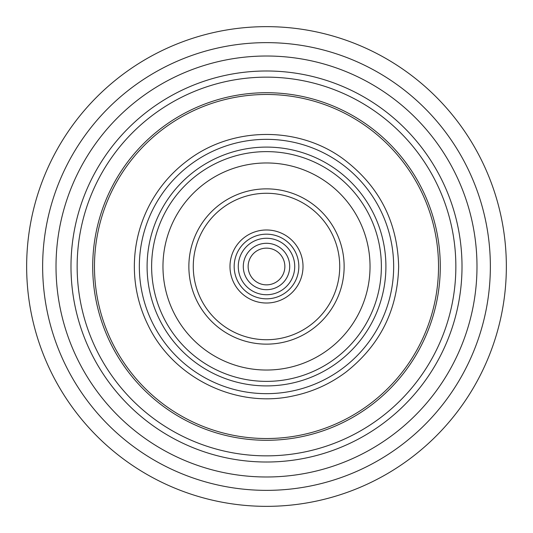 <?xml version="1.0" encoding="UTF-8"?>
<svg xmlns="http://www.w3.org/2000/svg" width="533" height="533" viewBox="0 0 533 533"><rect width="100%" height="100%" fill="white"/><g stroke="black" fill="none" stroke-linecap="round" stroke-linejoin="round"><path stroke-width="0.8" d="M147.095 266.5A119.405 119.405 0 0 1 266.5 147.095A119.405 119.405 0 0 1 385.905 266.5A119.405 119.405 0 0 1 266.5 385.905A119.405 119.405 0 0 1 147.095 266.5M151.625 266.5A114.875 114.875 0 0 1 266.5 151.625A114.875 114.875 0 0 1 381.375 266.5A114.875 114.875 0 0 1 266.5 381.375A114.875 114.875 0 0 1 151.625 266.5M370.035 266.5A103.535 103.535 0 0 1 266.5 370.035A103.535 103.535 0 0 1 162.965 266.5A103.535 103.535 0 0 1 266.5 162.965A103.535 103.535 0 0 1 370.035 266.5M344.138 266.5A77.638 77.638 0 0 1 266.5 344.138A77.638 77.638 0 0 1 188.862 266.5A77.638 77.638 0 0 1 266.5 188.862A77.638 77.638 0 0 1 344.138 266.5M339.728 266.5A73.228 73.228 0 0 1 266.5 339.728A73.228 73.228 0 0 1 193.272 266.5A73.228 73.228 0 0 1 266.5 193.272A73.228 73.228 0 0 1 339.728 266.5M229.983 266.5A36.517 36.517 0 0 1 266.5 229.983A36.517 36.517 0 0 1 303.017 266.5A36.517 36.517 0 0 1 266.5 303.017A36.517 36.517 0 0 1 229.983 266.5M234.174 266.5A32.326 32.326 0 0 1 266.5 234.174A32.326 32.326 0 0 1 298.826 266.5A32.326 32.326 0 0 1 266.5 298.826A32.326 32.326 0 0 1 234.174 266.5M294.729 266.5A28.229 28.229 0 0 1 266.5 294.729A28.229 28.229 0 0 1 238.271 266.5A28.229 28.229 0 0 1 266.5 238.271A28.229 28.229 0 0 1 294.729 266.5M243.295 266.5A23.205 23.205 0 0 1 266.5 243.295A23.205 23.205 0 0 1 289.705 266.5A23.205 23.205 0 0 1 266.5 289.705A23.205 23.205 0 0 1 243.295 266.5M248.138 266.5A18.362 18.362 0 0 1 266.5 248.138A18.362 18.362 0 0 1 284.862 266.5A18.362 18.362 0 0 1 266.5 284.862A18.362 18.362 0 0 1 248.138 266.5M506.35 266.5A239.85 239.85 0 0 1 266.5 506.35A239.85 239.85 0 0 1 26.65 266.5A239.85 239.85 0 0 1 266.5 26.65A239.85 239.85 0 0 1 506.35 266.5M490.36 266.5A223.86 223.86 0 0 1 266.5 490.36A223.86 223.86 0 0 1 42.64 266.5A223.86 223.86 0 0 1 266.5 42.64A223.86 223.86 0 0 1 490.36 266.5M476.988 266.5A210.488 210.488 0 0 1 266.5 476.988A210.488 210.488 0 0 1 56.012 266.5A210.488 210.488 0 0 1 266.5 56.012A210.488 210.488 0 0 1 476.988 266.5M70.989 266.5A195.511 195.511 0 0 1 266.5 70.989A195.511 195.511 0 0 1 462.011 266.5A195.511 195.511 0 0 1 266.5 462.011A195.511 195.511 0 0 1 70.989 266.5M77.145 266.5A189.355 189.355 0 0 1 266.5 77.145A189.355 189.355 0 0 1 455.855 266.5A189.355 189.355 0 0 1 266.5 455.855A189.355 189.355 0 0 1 77.145 266.5M92.715 266.5A173.785 173.785 0 0 1 266.5 92.715A173.785 173.785 0 0 1 440.285 266.5A173.785 173.785 0 0 1 266.5 440.285A173.785 173.785 0 0 1 92.715 266.5M438.526 266.5A172.026 172.026 0 0 1 266.5 438.526A172.026 172.026 0 0 1 94.474 266.5A172.026 172.026 0 0 1 266.5 94.474A172.026 172.026 0 0 1 438.526 266.5M393.66 266.5A127.16 127.16 0 0 1 266.5 393.66A127.16 127.16 0 0 1 139.34 266.5A127.16 127.16 0 0 1 266.5 139.34A127.16 127.16 0 0 1 393.66 266.5M134.343 266.5C134.403 286.907 138.893 306.288 147.814 324.644C172.779 377.83 235.979 408.791 293.303 395.912C312.565 391.868 330.08 383.96 345.85 372.187C380.036 345.244 397.638 310.013 398.657 266.5C397.491 221.335 378.77 185.297 342.492 158.374C297.281 125.588 231.309 126.621 187.15 160.813C170.866 173.118 158.068 188.342 148.747 206.498C139.213 225.366 134.409 245.367 134.343 266.5"/></g></svg>
